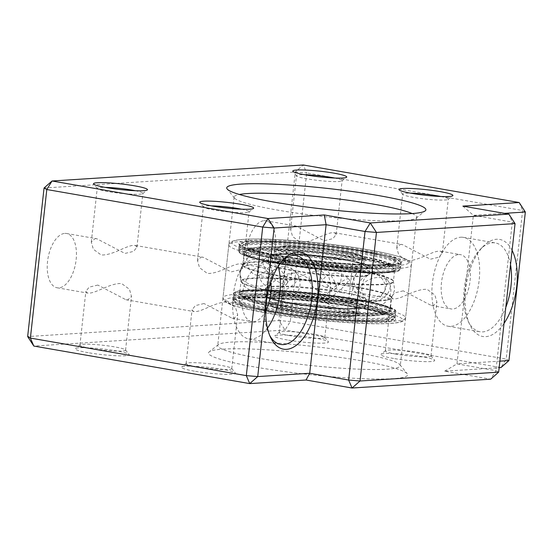 <?xml version="1.0" encoding="UTF-8"?>
<svg xmlns="http://www.w3.org/2000/svg" width="553" height="553" viewBox="0 0 553 553"><rect width="100%" height="100%" fill="white"/><g stroke="black" fill="none" stroke-linecap="round" stroke-linejoin="round"><path stroke-width="0.41" stroke-dasharray="2.77 2.07" d="M272.553 298.42C277.578 301.261 308.284 306.265 328.765 307.586C350.443 309.417 366.072 307.876 357.397 304.765C352.372 301.924 321.659 296.92 301.178 295.599C279.507 293.761 263.871 295.302 272.553 298.42M361.862 264.327C370.545 267.438 354.902 268.979 333.231 267.147C312.742 265.827 282.044 260.822 277.018 257.981C268.336 254.864 283.972 253.322 305.643 255.161C326.132 256.474 356.837 261.486 361.862 264.327M303.065 253.592A33.394 3.491 -173.7 0 1 287.201 248.822A33.394 3.491 -173.7 0 1 304.33 247.661A33.394 3.491 -173.7 0 1 337.717 251.38A33.394 3.491 -173.7 0 1 353.588 256.15A33.394 3.491 -173.7 0 1 336.459 257.311A33.394 3.491 -173.7 0 1 303.065 253.592M331.344 309.155A33.394 3.491 6.3 0 0 297.949 305.429A33.394 3.491 6.3 0 0 280.82 306.59A33.394 3.491 6.3 0 0 296.691 311.36A33.394 3.491 6.3 0 0 330.079 315.086A33.394 3.491 6.3 0 0 347.208 313.924A33.394 3.491 6.3 0 0 331.344 309.155M273.776 243.438A79.093 8.267 6.3 0 0 241.716 246.002A79.093 8.267 6.3 0 0 281.726 258.286A79.093 8.267 6.3 0 0 366.404 266.995A79.093 8.267 6.3 0 0 398.595 263.325A79.093 8.267 6.3 0 0 353.768 251.373A79.093 8.267 6.3 0 0 273.776 243.438M343.607 255.921A45.795 4.783 6.3 0 0 297.818 250.82A45.795 4.783 6.3 0 0 274.329 252.41A45.795 4.783 6.3 0 0 296.09 258.949A45.795 4.783 6.3 0 0 341.872 264.058A45.795 4.783 6.3 0 0 365.367 262.461A45.795 4.783 6.3 0 0 343.607 255.921M344.063 251.795A45.795 4.783 6.3 0 0 298.274 246.693A45.795 4.783 6.3 0 0 274.786 248.283A45.795 4.783 6.3 0 0 296.546 254.822A45.795 4.783 6.3 0 0 342.328 259.931A45.795 4.783 6.3 0 0 365.823 258.334A45.795 4.783 6.3 0 0 344.063 251.795M356.65 352.614A91.839 9.601 -173.7 0 1 399.895 364.669A91.839 9.601 -173.7 0 1 400.289 365.727A91.839 9.601 -173.7 0 1 386.872 369.19A91.839 9.601 -173.7 0 1 261.355 358.683A91.839 9.601 -173.7 0 1 217.723 345.57A91.839 9.601 -173.7 0 1 218.338 344.623A91.839 9.601 -173.7 0 1 231.133 342.107A91.839 9.601 -173.7 0 1 356.65 352.614M223.142 349.13A100.19 10.472 -173.7 0 1 330.57 356.091A100.19 10.472 -173.7 0 1 407.243 373.745A100.19 10.472 -173.7 0 1 393.045 378.674A100.19 10.472 -173.7 0 1 275.539 370.303A100.19 10.472 -173.7 0 1 209.179 351.874A100.19 10.472 -173.7 0 1 223.142 349.13M393.639 358.455A27.132 2.834 -173.7 0 1 380.927 354.3A27.132 2.834 -173.7 0 1 421.794 356.657A27.132 2.834 -173.7 0 1 434.575 360.217A27.132 2.834 -173.7 0 1 421.994 361.538A27.132 2.834 -173.7 0 1 393.639 358.455M396.259 354.19A22.956 2.399 -173.7 0 1 385.351 350.913A22.956 2.399 -173.7 0 1 385.503 350.671A22.956 2.399 -173.7 0 1 420.086 352.669A22.956 2.399 -173.7 0 1 430.898 355.683A22.956 2.399 -173.7 0 1 430.994 355.945A22.956 2.399 -173.7 0 1 419.215 356.747A22.956 2.399 -173.7 0 1 396.259 354.19M287.456 339.984A27.132 2.834 -173.7 0 1 274.744 335.83A27.132 2.834 -173.7 0 1 315.611 338.194A27.132 2.834 -173.7 0 1 328.385 341.754A27.132 2.834 -173.7 0 1 315.804 343.067A27.132 2.834 -173.7 0 1 287.456 339.984M290.076 335.719A22.956 2.399 -173.7 0 1 279.168 332.443A22.956 2.399 -173.7 0 1 279.32 332.208A22.956 2.399 -173.7 0 1 313.897 334.206A22.956 2.399 -173.7 0 1 324.708 337.219A22.956 2.399 -173.7 0 1 324.805 337.482A22.956 2.399 -173.7 0 1 313.033 338.284A22.956 2.399 -173.7 0 1 290.076 335.719M88.204 352.683A27.132 2.834 -173.7 0 1 75.491 348.528A27.132 2.834 -173.7 0 1 116.358 350.885A27.132 2.834 -173.7 0 1 129.132 354.445A27.132 2.834 -173.7 0 1 116.559 355.766A27.132 2.834 -173.7 0 1 88.204 352.683M90.823 348.418A22.956 2.399 -173.7 0 1 79.915 345.141A22.956 2.399 -173.7 0 1 80.067 344.899A22.956 2.399 -173.7 0 1 114.651 346.897A22.956 2.399 -173.7 0 1 125.462 349.911A22.956 2.399 -173.7 0 1 125.559 350.173A22.956 2.399 -173.7 0 1 113.78 350.975A22.956 2.399 -173.7 0 1 90.823 348.418M194.393 371.146A27.132 2.834 -173.7 0 1 181.681 366.992A27.132 2.834 -173.7 0 1 222.548 369.356A27.132 2.834 -173.7 0 1 235.322 372.916A27.132 2.834 -173.7 0 1 222.741 374.229A27.132 2.834 -173.7 0 1 194.393 371.146M197.013 366.881A22.956 2.399 -173.7 0 1 186.105 363.604A22.956 2.399 -173.7 0 1 186.257 363.369A22.956 2.399 -173.7 0 1 220.834 365.367A22.956 2.399 -173.7 0 1 231.645 368.381A22.956 2.399 -173.7 0 1 231.748 368.644A22.956 2.399 -173.7 0 1 219.97 369.445A22.956 2.399 -173.7 0 1 197.013 366.881M412.151 213.555A91.839 9.601 -173.7 0 1 416.692 217.17A91.839 9.601 -173.7 0 1 416.077 218.117A91.839 9.601 -173.7 0 1 403.275 220.633A91.839 9.601 -173.7 0 1 277.758 210.126A91.839 9.601 -173.7 0 1 234.513 198.071A91.839 9.601 -173.7 0 1 234.119 197.013A91.839 9.601 -173.7 0 1 239.338 194.476M403.255 290.837L394.607 292.903L391.289 297.134L392.851 298.82L394.358 298.876C401.616 299.062 415.877 288.59 427.082 289.323L434.872 295.026L436.932 302.173L433.289 305.643L431.368 305.519L403.255 290.837M297.072 272.373L288.417 274.44L285.099 278.671L286.661 280.35L288.168 280.406C295.433 280.592 309.694 270.127 320.892 270.852L328.682 276.562L330.742 283.71L327.106 287.18L325.185 287.048L297.072 272.373M97.819 285.065L89.171 287.131L85.853 291.362L87.415 293.049L88.922 293.104C96.181 293.29 110.441 282.818 121.646 283.551L129.437 289.254L131.496 296.401L127.854 299.871L125.932 299.747L97.819 285.065M204.009 303.535L195.361 305.602L192.036 309.832L193.598 311.512L195.105 311.567C202.37 311.754 216.631 301.288 227.829 302.014L235.619 307.724L237.679 314.871L234.043 318.341L232.122 318.21L204.009 303.535M94.929 238.633L96.851 238.758L124.964 253.44L133.619 251.373L136.937 247.143L135.374 245.456L133.867 245.401C126.602 245.214 112.342 255.686 101.144 254.954L93.353 249.251L91.293 242.103L94.929 238.633M201.119 257.097L203.041 257.228L231.154 271.903L239.802 269.836L243.12 265.606L241.557 263.926L240.057 263.871C232.792 263.684 218.532 274.15 207.334 273.424L199.543 267.714L197.476 260.567L201.119 257.097M265.806 310.772A27.553 14.032 -80.1 0 1 253.509 321.728A27.553 14.032 -80.1 0 1 251.795 321.632A27.553 14.032 -80.1 0 1 242.428 293.74A27.553 14.032 -80.1 0 1 259.523 267.258A27.553 14.032 -80.1 0 1 261.237 267.348A27.553 14.032 -80.1 0 1 270.763 282.3M64.846 233.401A27.553 14.032 -80.1 0 1 66.56 233.49A27.553 14.032 -80.1 0 1 75.927 261.382A27.553 14.032 -80.1 0 1 58.832 287.871A27.553 14.032 -80.1 0 1 57.118 287.781A27.553 14.032 -80.1 0 1 47.752 259.889A27.553 14.032 -80.1 0 1 64.846 233.401M294.182 225.935L296.104 226.066L324.217 240.742L332.865 238.675L336.183 234.444L334.62 232.765L333.12 232.709C325.855 232.523 311.595 242.988 300.39 242.262L292.606 236.553L290.539 229.405L294.182 225.935M400.372 244.405L402.294 244.53L430.4 259.212L439.054 257.145L442.372 252.915L440.81 251.228L439.303 251.173C432.038 250.986 417.778 261.458 406.579 260.726L398.789 255.023L396.729 247.875L400.372 244.405M458.769 254.56A27.553 14.032 -80.1 0 1 460.483 254.65A27.553 14.032 -80.1 0 1 469.85 282.542A27.553 14.032 -80.1 0 1 452.755 309.03A27.553 14.032 -80.1 0 1 451.048 308.94A27.553 14.032 -80.1 0 1 441.681 281.048A27.553 14.032 -80.1 0 1 458.769 254.56M264.092 220.702A27.553 14.032 -80.1 0 1 265.806 220.792A27.553 14.032 -80.1 0 1 275.173 248.684A27.553 14.032 -80.1 0 1 258.085 275.173A27.553 14.032 -80.1 0 1 256.371 275.083A27.553 14.032 -80.1 0 1 247.004 247.191A27.553 14.032 -80.1 0 1 264.092 220.702M512.099 250.364A49.258 25.085 99.9 0 0 496.539 239.255A49.258 25.085 99.9 0 0 483.343 246.285A49.258 25.085 99.9 0 0 469.732 324.528A49.258 25.085 99.9 0 0 485.783 336.646A49.258 25.085 99.9 0 0 504.039 323.381M510.516 264.714A45.083 22.956 99.9 0 0 495.343 242.919A45.083 22.956 99.9 0 0 492.543 242.767A45.083 22.956 99.9 0 0 480.467 249.203A45.083 22.956 99.9 0 0 468.011 320.816A45.083 22.956 99.9 0 0 479.893 331.752A45.083 22.956 99.9 0 0 482.7 331.904A45.083 22.956 99.9 0 0 505.808 307.337M135.333 190.723A22.956 2.399 -173.7 0 1 142.868 193.363A22.956 2.399 -173.7 0 1 142.715 193.605A22.956 2.399 -173.7 0 1 108.139 191.608A22.956 2.399 -173.7 0 1 97.328 188.594A22.956 2.399 -173.7 0 1 97.231 188.331A22.956 2.399 -173.7 0 1 105.16 187.391M241.523 209.193A22.956 2.399 -173.7 0 1 249.057 211.834A22.956 2.399 -173.7 0 1 248.905 212.069A22.956 2.399 -173.7 0 1 214.322 210.071A22.956 2.399 -173.7 0 1 203.511 207.057A22.956 2.399 -173.7 0 1 203.414 206.794A22.956 2.399 -173.7 0 1 211.35 205.861M334.586 178.031A22.956 2.399 -173.7 0 1 342.12 180.672A22.956 2.399 -173.7 0 1 341.968 180.907A22.956 2.399 -173.7 0 1 307.385 178.909A22.956 2.399 -173.7 0 1 296.574 175.895A22.956 2.399 -173.7 0 1 296.477 175.633A22.956 2.399 -173.7 0 1 304.406 174.7M440.769 196.495A22.956 2.399 -173.7 0 1 448.31 199.142A22.956 2.399 -173.7 0 1 448.151 199.377A22.956 2.399 -173.7 0 1 413.575 197.38A22.956 2.399 -173.7 0 1 402.764 194.366A22.956 2.399 -173.7 0 1 402.667 194.103A22.956 2.399 -173.7 0 1 410.596 193.163M460.684 237.23A45.083 22.956 -80.1 0 1 463.49 237.375A45.083 22.956 -80.1 0 1 478.815 283.018A45.083 22.956 -80.1 0 1 450.847 326.36A45.083 22.956 -80.1 0 1 448.041 326.215A45.083 22.956 -80.1 0 1 432.716 280.571A45.083 22.956 -80.1 0 1 460.684 237.23M267.458 328.129A45.083 22.956 -80.1 0 1 251.594 339.058A45.083 22.956 -80.1 0 1 248.788 338.906A45.083 22.956 -80.1 0 1 233.47 293.27A45.083 22.956 -80.1 0 1 261.438 249.921A45.083 22.956 -80.1 0 1 264.237 250.074A45.083 22.956 -80.1 0 1 278.173 266.525M508.947 360.577L506.202 359.07L522.606 210.506L306.687 172.958L290.29 321.514L285.044 330.044L278.878 320.56L290.29 321.514L506.202 359.07L500.956 367.593L285.044 330.044L33.816 346.054M444.647 371.181L456.972 363.888L495.91 370.655L490.663 379.185L444.647 371.181L499.145 367.71M44.053 188.013L295.281 172.004L306.687 172.958L303.265 164.981L295.281 172.004L278.878 320.56L27.65 336.57M498.654 372.162L495.91 370.655L512.306 222.099L473.375 215.331L456.972 363.888L499.871 361.15M462.875 206.117L473.375 215.331L504.44 213.347M519.184 202.529L522.606 210.506L525.35 212.02M515.057 223.606L512.306 222.099L508.884 214.122M282.638 260.539A45.083 22.956 99.9 0 0 281.214 261.894A45.083 22.956 99.9 0 0 268.758 333.507A45.083 22.956 99.9 0 0 269.643 335.263M277.682 263.401C309.825 269.422 369.971 274.454 387.798 272.622C411.508 271.806 397.026 263.864 361.282 258.078C329.139 252.057 268.993 247.025 251.173 248.857C227.456 249.673 241.944 257.615 277.682 263.401M356.726 299.339C392.471 305.132 406.953 313.074 383.243 313.883C365.415 315.722 305.27 310.682 273.127 304.668C237.382 298.876 222.9 290.933 246.61 290.125C264.438 288.286 324.583 293.325 356.726 299.339M356.464 319.15A79.093 8.267 -173.7 0 1 235.813 299.422A79.093 8.267 -173.7 0 1 272.173 295.903A79.093 8.267 -173.7 0 1 354.867 304.827A79.093 8.267 -173.7 0 1 392.699 316.738A79.093 8.267 -173.7 0 1 356.464 319.15M275.733 298.551A45.795 4.783 -173.7 0 1 327.155 302.056A45.795 4.783 -173.7 0 1 360.079 310.33A45.795 4.783 -173.7 0 1 353.395 312.058A45.795 4.783 -173.7 0 1 301.966 308.56A45.795 4.783 -173.7 0 1 269.041 300.279A45.795 4.783 -173.7 0 1 275.733 298.551M275.276 302.678A45.795 4.783 -173.7 0 1 326.699 306.182A45.795 4.783 -173.7 0 1 359.623 314.457A45.795 4.783 -173.7 0 1 352.938 316.185A45.795 4.783 -173.7 0 1 301.516 312.687A45.795 4.783 -173.7 0 1 268.592 304.406A45.795 4.783 -173.7 0 1 275.276 302.678M336.957 307.98A44.04 4.604 -173.7 0 1 355.738 312.549A44.04 4.604 -173.7 0 1 357.881 314.263A44.04 4.604 -173.7 0 1 335.291 315.798A44.04 4.604 -173.7 0 1 291.258 310.89A44.04 4.604 -173.7 0 1 272.477 306.321A44.04 4.604 -173.7 0 1 270.334 304.599A44.04 4.604 -173.7 0 1 292.924 303.065A44.04 4.604 -173.7 0 1 336.957 307.98M354.86 313.309C352.614 311.747 331.15 306.825 300.735 304.489C270.687 302.304 267.645 305.394 273.175 307.205C275.415 308.768 296.885 313.689 327.293 316.026C357.342 318.21 360.383 315.12 354.86 313.309M279.548 249.431C274.025 247.62 277.067 244.53 307.115 246.714C337.524 249.057 358.994 253.972 361.24 255.541C366.763 257.352 363.722 260.435 333.673 258.258C303.258 255.915 281.795 250.993 279.548 249.431M361.939 256.426A44.04 4.604 6.3 0 0 343.15 251.857A44.04 4.604 6.3 0 0 299.118 246.942A44.04 4.604 6.3 0 0 276.528 248.477A44.04 4.604 6.3 0 0 278.671 250.198A44.04 4.604 6.3 0 0 297.452 254.767A44.04 4.604 6.3 0 0 341.484 259.675A44.04 4.604 6.3 0 0 364.081 258.14A44.04 4.604 6.3 0 0 361.939 256.426M292.032 303.874A44.04 4.604 -173.7 0 1 273.251 299.304A44.04 4.604 -173.7 0 1 271.108 297.583A44.04 4.604 -173.7 0 1 293.698 296.049A44.04 4.604 -173.7 0 1 337.731 300.963A44.04 4.604 -173.7 0 1 356.512 305.533A44.04 4.604 -173.7 0 1 358.655 307.247A44.04 4.604 -173.7 0 1 336.065 308.781A44.04 4.604 -173.7 0 1 292.032 303.874M277.896 257.214A44.04 4.604 6.3 0 0 296.678 261.783A44.04 4.604 6.3 0 0 340.71 266.691A44.04 4.604 6.3 0 0 363.3 265.157A44.04 4.604 6.3 0 0 361.164 263.442A44.04 4.604 6.3 0 0 342.376 258.873A44.04 4.604 6.3 0 0 298.344 253.958A44.04 4.604 6.3 0 0 275.753 255.493A44.04 4.604 6.3 0 0 277.896 257.214M341.381 299.09A50.717 5.302 -173.7 0 1 363.01 304.35A50.717 5.302 -173.7 0 1 365.478 306.334A50.717 5.302 -173.7 0 1 339.459 308.097A50.717 5.302 -173.7 0 1 288.749 302.443A50.717 5.302 -173.7 0 1 267.12 297.182A50.717 5.302 -173.7 0 1 264.652 295.198A50.717 5.302 -173.7 0 1 290.671 293.436A50.717 5.302 -173.7 0 1 341.381 299.09M362.132 305.118C359.54 303.314 334.752 297.632 299.643 294.929C264.942 292.413 261.438 295.973 267.818 298.067C270.403 299.871 295.191 305.553 330.307 308.256C365.001 310.772 368.512 307.212 362.132 305.118M272.276 257.622C265.896 255.534 269.408 251.968 304.109 254.491C339.217 257.193 364.005 262.869 366.598 264.68C372.978 266.767 369.466 270.334 334.772 267.811C299.657 265.115 274.869 259.433 272.276 257.622M367.296 265.564A50.717 5.302 6.3 0 0 345.66 260.297A50.717 5.302 6.3 0 0 294.949 254.643A50.717 5.302 6.3 0 0 268.931 256.412A50.717 5.302 6.3 0 0 271.399 258.389A50.717 5.302 6.3 0 0 293.035 263.657A50.717 5.302 6.3 0 0 343.745 269.311A50.717 5.302 6.3 0 0 369.763 267.541A50.717 5.302 6.3 0 0 367.296 265.564M268.17 290.118A50.434 5.274 -173.7 0 1 266.145 287.56A50.434 5.274 -173.7 0 1 311.27 287.899A50.434 5.274 -173.7 0 1 363.521 297.244A50.434 5.274 -173.7 0 1 365.685 298.544A50.434 5.274 -173.7 0 1 326.367 300.016A50.434 5.274 -173.7 0 1 268.17 290.118M342.093 292.627A50.717 5.302 -173.7 0 1 363.722 297.887A50.717 5.302 -173.7 0 1 366.19 299.864A50.717 5.302 -173.7 0 1 340.171 301.634A50.717 5.302 -173.7 0 1 289.461 295.979A50.717 5.302 -173.7 0 1 267.832 290.712A50.717 5.302 -173.7 0 1 265.364 288.735A50.717 5.302 -173.7 0 1 291.383 286.972A50.717 5.302 -173.7 0 1 342.093 292.627M366.577 272.028A50.717 5.302 6.3 0 0 344.948 266.767A50.717 5.302 6.3 0 0 294.237 261.113A50.717 5.302 6.3 0 0 268.219 262.875A50.717 5.302 6.3 0 0 270.687 264.859A50.717 5.302 6.3 0 0 292.316 270.12A50.717 5.302 6.3 0 0 343.026 275.774A50.717 5.302 6.3 0 0 369.045 274.012A50.717 5.302 6.3 0 0 366.577 272.028M366.245 272.629A50.434 5.274 6.3 0 0 308.042 262.73A50.434 5.274 6.3 0 0 268.723 264.196A50.434 5.274 6.3 0 0 270.887 265.495A50.434 5.274 6.3 0 0 323.139 274.841A50.434 5.274 6.3 0 0 368.263 275.187A50.434 5.274 6.3 0 0 366.245 272.629M378.632 275.214A16.569 12.214 29 0 0 355.081 275.74A16.569 12.214 29 0 0 360.494 292.343A16.569 12.214 -151 0 0 384.052 291.818C395.34 273.714 364.627 256.523 355.081 275.74C343.786 293.843 374.499 311.028 384.052 291.818A16.569 12.214 -151 0 0 378.632 275.214M364.558 264.562C354.597 264.375 339.501 263.235 319.281 261.147C296.864 258.721 276.97 255.458 259.592 251.366C227.67 243.064 256.509 241.032 276.051 242.055C286.012 242.249 301.102 243.382 321.328 245.477C343.745 247.903 363.639 251.166 381.01 255.258C412.939 263.56 384.093 265.585 364.558 264.562M277.931 257.242A81.402 8.509 6.3 0 0 367.835 266.67A81.402 8.509 6.3 0 0 401.077 263.484A81.402 8.509 6.3 0 0 362.402 251.857A81.402 8.509 6.3 0 0 272.505 242.428A81.402 8.509 6.3 0 0 239.255 245.615A81.402 8.509 6.3 0 0 277.931 257.242M356.948 255.486A71.6 7.486 6.3 0 0 277.876 247.191A71.6 7.486 6.3 0 0 249.652 248.926A71.6 7.486 6.3 0 0 282.659 260.221A71.6 7.486 6.3 0 0 361.724 268.516A71.6 7.486 6.3 0 0 390.211 264.445A71.6 7.486 6.3 0 0 356.948 255.486M360.957 267.894C379.102 268.841 405.902 266.961 376.24 259.246C345.044 251.484 293.581 247.094 278.74 246.984C260.587 246.037 233.795 247.917 263.456 255.631C294.652 263.394 346.116 267.783 360.957 267.894M280.696 262.516A74.911 7.832 6.3 0 0 363.425 271.198A74.911 7.832 6.3 0 0 393.224 266.94A74.911 7.832 6.3 0 0 358.42 257.567A74.911 7.832 6.3 0 0 275.698 248.891A74.911 7.832 6.3 0 0 246.168 250.703A74.911 7.832 6.3 0 0 280.696 262.516M277.71 259.302A81.402 8.509 6.3 0 0 367.607 268.73A81.402 8.509 6.3 0 0 400.849 265.544A81.402 8.509 6.3 0 0 362.174 253.924A81.402 8.509 6.3 0 0 272.276 244.488A81.402 8.509 6.3 0 0 239.027 247.682A81.402 8.509 6.3 0 0 277.71 259.302M244.944 266.477A16.569 10.576 10.4 0 1 263.657 266.498A16.569 10.576 10.4 0 1 272.753 278.297A16.569 10.576 10.4 0 1 267.963 284.159A16.569 10.576 -169.6 0 1 249.244 284.138A16.569 10.576 -169.6 0 1 240.154 272.339L242.885 265.813L245.698 262.716L251.802 259.419L261.693 259.599L269.339 264.908L272.919 273.514L272.753 278.297L270.023 284.823L267.21 287.919L261.106 291.217L251.214 291.037L243.569 285.728L239.981 277.129L240.154 272.339A16.569 10.576 -169.6 0 1 244.944 266.477M272.477 257.995A91.839 9.601 -173.7 0 1 228.838 244.882A91.839 9.601 -173.7 0 1 275.947 241.689A91.839 9.601 -173.7 0 1 367.766 251.926A91.839 9.601 -173.7 0 1 411.404 265.039A91.839 9.601 -173.7 0 1 364.296 268.233A91.839 9.601 -173.7 0 1 272.477 257.995M274.046 255.438C250.025 251.705 211.377 241.675 244.647 239.311C260.083 238.26 288.645 239.843 312.023 242.221C335.954 244.765 354.197 247.205 366.743 249.534C390.764 253.267 429.411 263.29 396.142 265.661C380.706 266.712 352.143 265.129 328.765 262.751C304.834 260.207 286.592 257.767 274.046 255.438M361.939 304.744A91.839 9.601 6.3 0 0 270.113 294.507A91.839 9.601 6.3 0 0 223.004 297.701A91.839 9.601 6.3 0 0 266.643 310.821A91.839 9.601 6.3 0 0 358.462 321.058A91.839 9.601 6.3 0 0 405.577 317.857A91.839 9.601 6.3 0 0 361.939 304.744M360.362 307.302C347.816 304.973 329.574 302.539 305.643 299.989C282.265 297.618 253.703 296.028 238.267 297.085C204.997 299.45 243.652 309.473 267.666 313.212C280.219 315.542 298.454 317.975 322.385 320.526C345.763 322.897 374.333 324.487 389.761 323.429C423.031 321.065 384.383 311.042 360.362 307.302M278.069 256.004A81.402 8.509 -173.7 0 1 239.394 244.378A81.402 8.509 -173.7 0 1 281.152 241.543A81.402 8.509 -173.7 0 1 362.533 250.62A81.402 8.509 -173.7 0 1 401.215 262.246A81.402 8.509 -173.7 0 1 359.457 265.074A81.402 8.509 -173.7 0 1 278.069 256.004M363.058 249.769C351.508 247.626 334.717 245.38 312.687 243.037C291.168 240.845 264.873 239.387 250.668 240.361C220.039 242.539 255.617 251.767 277.73 255.203C289.281 257.345 306.072 259.592 328.102 261.935C349.62 264.127 375.916 265.585 390.121 264.611C420.75 262.433 385.171 253.205 363.058 249.769M271.35 312.977C249.237 309.535 213.658 300.307 244.288 298.129C258.493 297.161 284.788 298.62 306.314 300.804C328.344 303.155 345.134 305.394 356.678 307.537C378.791 310.98 414.377 320.208 383.747 322.385C369.535 323.353 343.24 321.894 321.722 319.71C299.691 317.367 282.901 315.12 271.35 312.977M356.339 306.742A81.402 8.509 6.3 0 0 274.952 297.666A81.402 8.509 6.3 0 0 233.193 300.5A81.402 8.509 6.3 0 0 271.876 312.12A81.402 8.509 6.3 0 0 353.263 321.196A81.402 8.509 6.3 0 0 395.022 318.362A81.402 8.509 6.3 0 0 356.339 306.742M277.343 262.606A81.402 8.509 6.3 0 0 358.731 271.682A81.402 8.509 6.3 0 0 400.483 268.848A81.402 8.509 6.3 0 0 361.807 257.221A81.402 8.509 6.3 0 0 280.419 248.145A81.402 8.509 6.3 0 0 238.661 250.979A81.402 8.509 6.3 0 0 277.343 262.606M357.065 300.141A81.402 8.509 -173.7 0 1 395.748 311.761A81.402 8.509 -173.7 0 1 353.989 314.595A81.402 8.509 -173.7 0 1 272.601 305.519A81.402 8.509 -173.7 0 1 233.926 293.899A81.402 8.509 -173.7 0 1 275.684 291.065A81.402 8.509 -173.7 0 1 357.065 300.141M280.081 264.071A75.768 7.922 -173.7 0 1 244.08 253.253A75.768 7.922 -173.7 0 1 282.949 250.613A75.768 7.922 -173.7 0 1 358.703 259.06A75.768 7.922 -173.7 0 1 394.704 269.878A75.768 7.922 -173.7 0 1 355.835 272.518A75.768 7.922 -173.7 0 1 280.081 264.071M359.222 258.21C341.823 254.802 284.83 247.723 254.532 249.444C226.004 251.47 259.143 260.069 279.742 263.269C297.141 266.677 354.134 273.756 384.432 272.035C412.967 270.009 379.821 261.41 359.222 258.21M275.187 304.537C254.587 301.337 221.449 292.737 249.977 290.712C280.274 288.991 337.268 296.069 354.667 299.47C375.266 302.678 408.404 311.27 379.876 313.302C349.579 315.023 292.585 307.945 275.187 304.537M354.328 298.675A75.768 7.922 6.3 0 0 278.574 290.228A75.768 7.922 6.3 0 0 239.712 292.862A75.768 7.922 6.3 0 0 275.712 303.687A75.768 7.922 6.3 0 0 351.459 312.134A75.768 7.922 6.3 0 0 390.328 309.493A75.768 7.922 6.3 0 0 354.328 298.675M278.719 275.968A75.872 7.929 -173.7 0 1 242.843 264.693A75.872 7.929 -173.7 0 1 357.438 270.949A75.872 7.929 -173.7 0 1 393.418 281.311A75.872 7.929 -173.7 0 1 356.471 284.519A75.872 7.929 -173.7 0 1 278.719 275.968M357.432 270.555A75.768 7.922 6.3 0 0 281.677 262.108A75.768 7.922 6.3 0 0 242.815 264.749A75.768 7.922 6.3 0 0 278.816 275.567A75.768 7.922 6.3 0 0 354.563 284.014A75.768 7.922 6.3 0 0 393.432 281.373A75.768 7.922 6.3 0 0 357.432 270.555M276.977 292.184A75.768 7.922 -173.7 0 1 240.977 281.366A75.768 7.922 -173.7 0 1 279.846 278.733A75.768 7.922 -173.7 0 1 355.593 287.18A75.768 7.922 -173.7 0 1 391.6 297.998A75.768 7.922 -173.7 0 1 352.731 300.632A75.768 7.922 -173.7 0 1 276.977 292.184M355.697 286.779A75.872 7.929 6.3 0 0 277.938 278.228A75.872 7.929 6.3 0 0 240.997 281.429A75.872 7.929 6.3 0 0 276.97 291.79A75.872 7.929 6.3 0 0 391.565 298.053A75.872 7.929 6.3 0 0 355.697 286.779M322.254 265.765A16.569 4.7 51.9 0 0 315.162 262.834A16.569 4.7 51.9 0 0 317.484 272.608A16.569 4.7 51.9 0 0 328.51 285.977A16.569 4.7 -128.1 0 0 335.609 288.908L340.738 282.085L341.664 272.795C340.6 267.742 337.835 263.926 333.369 261.355C326.899 258.223 320.83 258.721 315.162 262.834L310.026 269.657L309.099 278.947C310.164 284 312.929 287.809 317.394 290.387C323.864 293.512 329.934 293.021 335.609 288.908A16.569 4.7 -128.1 0 0 333.279 279.134A16.569 4.7 -128.1 0 0 322.254 265.765M346.537 283.509A16.569 2.952 -39.8 0 0 348.791 278.961A16.569 2.952 -39.8 0 0 339.072 283.489A16.569 2.952 -39.8 0 0 325.593 295.627A16.569 2.952 140.2 0 0 323.339 300.175C317.671 292.046 318.348 284.297 325.364 276.922C333.874 271.17 341.685 271.855 348.791 278.961C354.459 287.083 353.789 294.839 346.766 302.214C338.256 307.966 330.445 307.281 323.339 300.175A16.569 2.952 140.2 0 0 333.058 295.641A16.569 2.952 140.2 0 0 346.537 283.509M262.758 261.873A16.569 5.44 45.2 0 1 263.366 260.352A16.569 5.44 45.2 0 1 277.226 266.664A16.569 5.44 45.2 0 1 287.332 282.334A16.569 5.44 -134.8 0 1 286.717 283.862L290.539 277.972C292.572 273.272 291.86 268.053 288.403 262.309C283.841 256.675 278.028 254.587 270.956 256.053C266.643 257.663 264.113 259.101 263.366 260.352L259.551 266.242C257.511 270.935 258.223 276.154 261.687 281.906C266.242 287.539 272.062 289.62 279.134 288.161C283.44 286.544 285.97 285.113 286.717 283.862A16.569 5.44 -134.8 0 1 272.857 277.544A16.569 5.44 -134.8 0 1 262.758 261.873M282.23 276.106A16.569 6.843 -28.9 0 1 298.115 275.083A16.569 6.843 -28.9 0 1 284.995 290.076A16.569 6.843 151.1 0 1 269.111 291.099C265.005 281.436 267.438 273.797 276.403 268.17C285.521 264.769 292.758 267.078 298.115 275.083C302.221 284.74 299.788 292.385 290.816 298.012C281.698 301.406 274.461 299.104 269.111 291.099A16.569 6.843 151.1 0 1 282.23 276.106M389.443 283.108A16.569 11.433 -23.5 0 0 369.646 279.438A16.569 11.433 -23.5 0 0 359.118 296.47A16.569 11.433 -23.5 0 0 359.194 296.636A16.569 11.433 156.5 0 0 378.992 300.307A16.569 11.433 156.5 0 0 389.512 283.274L389.063 282.32C385.406 275.906 379.828 272.947 372.321 273.424C365.706 274.495 361.164 278.138 358.697 284.353C357.466 287.982 357.438 291.583 358.614 295.157L359.574 297.431C363.224 303.839 368.81 306.804 376.317 306.321C382.932 305.249 387.473 301.606 389.941 295.392C391.171 291.77 391.199 288.168 390.024 284.588L389.512 283.274A16.569 11.433 156.5 0 0 389.443 283.108M273.832 298.33C253.661 297.099 221.746 298.585 250.689 306.77C281.359 315.023 337.448 320.208 354.383 320.54C374.547 321.763 406.469 320.277 377.526 312.099C346.855 303.839 290.767 298.661 273.832 298.33M245.221 296.194A81.402 8.509 -173.7 0 1 270.866 296.235A81.402 8.509 -173.7 0 1 353.623 305.014A81.402 8.509 -173.7 0 1 395.153 317.125A81.402 8.509 -173.7 0 1 383.264 320.201A81.402 8.509 -173.7 0 1 357.618 320.159A81.402 8.509 -173.7 0 1 274.862 311.374A81.402 8.509 -173.7 0 1 233.331 299.263A81.402 8.509 -173.7 0 1 245.221 296.194M351.756 302.519A71.6 7.486 -173.7 0 1 384.764 313.814A71.6 7.486 -173.7 0 1 352.759 315.41A71.6 7.486 -173.7 0 1 277.461 307.254A71.6 7.486 -173.7 0 1 244.198 298.295A71.6 7.486 -173.7 0 1 276.459 294.369A71.6 7.486 -173.7 0 1 351.756 302.519M277.15 294.991C292.883 295.295 344.982 300.113 373.475 307.779C400.365 315.383 370.71 316.758 351.971 315.625C336.245 315.314 284.145 310.503 255.652 302.83C228.762 295.226 258.417 293.85 277.15 294.991M275.988 305.18A74.911 7.832 -173.7 0 1 241.184 295.807A74.911 7.832 -173.7 0 1 274.931 291.694A74.911 7.832 -173.7 0 1 353.713 300.224A74.911 7.832 -173.7 0 1 388.247 312.044A74.911 7.832 -173.7 0 1 354.763 313.71A74.911 7.832 -173.7 0 1 275.988 305.18M245.449 294.127A81.402 8.509 -173.7 0 1 271.094 294.168A81.402 8.509 -173.7 0 1 353.851 302.954A81.402 8.509 -173.7 0 1 395.381 315.065A81.402 8.509 -173.7 0 1 383.492 318.134A81.402 8.509 -173.7 0 1 357.846 318.093A81.402 8.509 -173.7 0 1 275.09 309.307A81.402 8.509 -173.7 0 1 233.56 297.196A81.402 8.509 -173.7 0 1 245.449 294.127M272.933 307.143C270.687 306.044 269.823 305.194 270.334 304.599L271.088 297.445L272.795 298.482C284.415 305.09 362.678 311.152 358.703 307.115L357.466 315.106C358.22 315.431 356.146 315.929 351.231 316.606C334.641 318.162 282.362 311.871 272.933 307.143M361.482 255.597C354.141 252.783 340.427 250.233 320.332 247.931C304.337 246.237 292.005 245.636 283.336 246.126C273.438 247.44 278.007 247.792 276.528 248.477L275.705 255.624C276.825 255.928 271.723 253.903 296.878 254.622C319.993 255.576 354.335 260.746 361.621 264.265L363.321 265.302L364.081 258.14C364.586 257.546 363.722 256.703 361.482 255.597M267.576 298.005C264.963 296.657 263.988 295.717 264.652 295.198L265.364 288.735L266.145 287.56C273.431 283.73 275 269.518 268.723 264.196L268.219 262.875L268.931 256.412L270.071 255.023C271.945 254.117 276.106 253.647 282.542 253.606C292.523 253.571 304.8 254.332 319.371 255.894C342.549 258.548 358.372 261.493 366.839 264.735C369.445 266.09 370.42 267.023 369.763 267.541L369.045 274.012L368.263 275.187C360.978 279.009 359.409 293.228 365.685 298.544L366.19 299.864L365.084 307.171C365.692 307.316 362.699 309.68 345.031 309.051C319.51 308.477 276.694 302.401 267.576 298.005M280.82 306.59L287.201 248.822M347.208 313.924L353.588 256.15M241.716 246.002C244.149 243.908 246.756 242.822 249.521 242.732C255.348 241.875 264.085 241.633 275.726 242.014C306.459 242.885 354.155 248.705 378.446 254.567L391.897 258.514C394.393 259.129 396.625 260.733 398.595 263.325L394.04 264.507C388.427 265.371 379.462 265.613 367.137 265.233C343.04 264.341 317.311 261.859 289.966 257.781C278.373 256.004 268.461 254.173 260.228 252.272C251.145 250.143 245.318 248.262 242.739 246.631L241.716 246.002M273.272 241.364C260.885 240.97 251.753 241.226 245.891 242.124C242.166 242.442 239.954 243.603 239.255 245.615L239.027 247.682C238.675 248.567 239.2 250.018 240.596 252.03L247.751 255.956C254.007 258.182 263.359 260.422 275.823 262.682C301.993 267.493 339.424 271.523 365.028 272.283C376.04 272.636 384.515 272.456 390.466 271.73L398.388 269.442C400.178 267.776 401.001 266.477 400.849 265.544L401.07 262.931L398.506 260.09C394.987 258.12 388.206 256.025 378.141 253.813C351.867 247.903 304.219 242.249 273.272 241.364M278.546 246.956C318.805 248.11 384.162 257.809 390.211 264.445L392.125 266.29C389.595 265.018 384.681 263.511 377.381 261.783C367.959 259.599 356.326 257.511 342.473 255.527C318.044 252.113 295.42 250.032 274.585 249.285C262.488 248.926 253.924 249.168 248.898 250.004L246.168 250.703L249.652 248.926C253.682 247.087 263.318 246.431 278.546 246.956M274.786 248.283L274.329 252.41M365.823 258.334L365.367 262.461M399.895 364.669L407.243 373.745M385.503 350.671L380.927 354.3M279.32 332.208L274.744 335.83M80.067 344.899L75.491 348.528M186.257 363.369L181.681 366.992M234.119 197.013L217.723 345.57M385.351 350.913L391.289 297.134M279.168 332.443L285.099 278.671M79.915 345.141L85.853 291.362M186.105 363.604L192.043 309.832M66.56 233.49L96.851 238.758M135.374 245.456L203.041 257.228M241.557 263.926L261.237 267.348M265.806 220.792L296.104 226.066M334.62 232.765L402.294 244.53M440.81 251.228L460.483 254.65M416.077 218.117L425.229 210.866M91.293 242.103L97.231 188.331M197.476 260.567L203.414 206.794M290.539 229.405L296.477 175.633M396.729 247.875L402.667 194.103M463.49 237.375L495.343 242.919M264.237 250.074L296.097 255.61M97.328 188.594L93.651 184.059M203.511 207.057L199.84 202.522M296.574 175.895L292.903 171.361M402.764 194.366L399.086 189.831M218.338 344.623L209.179 351.874M430.898 355.683L434.575 360.217M324.708 337.219L328.385 341.754M125.462 349.911L129.132 354.445M231.645 368.381L235.322 372.916M416.692 217.17L400.289 365.727M430.994 355.945L436.932 302.173M324.805 337.482L330.742 283.71M125.559 350.173L131.496 296.401M231.748 368.644L237.679 314.871M57.118 287.781L87.415 293.049M125.932 299.747L193.598 311.512M232.122 318.21L251.795 321.632M256.371 275.083L286.661 280.35M325.185 287.048L392.851 298.82M431.368 305.519L451.048 308.94M468.011 320.816L469.732 324.528M480.467 249.203L483.343 246.285M268.758 333.507L270.486 337.226M281.214 261.894L284.09 258.977M234.513 198.071L227.165 189.002M136.937 247.143L142.868 193.363M243.12 265.606L249.057 211.834M336.183 234.444L342.12 180.672M442.372 252.915L448.31 199.142M448.041 326.215L479.893 331.752M248.788 338.906L280.648 344.45M142.715 193.605L147.292 189.976M248.905 212.069L253.481 208.446M341.968 180.907L346.544 177.285M448.151 199.377L452.727 195.748M228.838 244.882C228.527 243.942 229.675 242.719 232.281 241.219L235.177 240.382C239.608 239.456 246.389 238.979 255.521 238.958C283.212 238.765 332.305 243.438 366.895 249.541C385.994 252.873 399.1 256.115 406.199 259.26L408.847 260.712C411.059 262.744 411.916 264.189 411.404 265.039L405.577 317.857C405.881 318.798 404.734 320.021 402.128 321.521L399.231 322.364C394.807 323.291 388.019 323.761 378.888 323.788C351.196 323.982 302.104 319.309 267.514 313.205C248.415 309.867 235.308 306.625 228.209 303.479L225.569 302.028C223.35 299.996 222.5 298.551 223.004 297.701L228.838 244.882M239.394 244.378C237.002 244.806 252.237 251.325 277.779 255.209C304.392 259.882 340.703 263.753 366.459 264.652C390.529 264.908 402.114 264.106 401.215 262.246L400.483 268.848L399.854 270.051C398.665 271.108 396.079 271.848 392.098 272.27C373.551 274.737 316.205 270.272 277.634 263.401C259.578 260.235 247.62 257.221 241.758 254.366C236.981 251.18 239.193 251.497 238.661 250.979L239.394 244.378M356.63 307.537C321.97 301.392 271.475 296.94 248.027 297.963C240.223 298.288 235.447 298.979 233.705 300.03L233.193 300.5L233.926 293.899C232.931 290.857 244.011 289.551 267.161 289.979C292.606 290.712 329.747 294.59 356.775 299.346C384.363 304.461 397.351 308.602 395.748 311.761L395.022 318.362L394.628 317.802C391.171 314.885 378.508 311.463 356.63 307.537M244.08 253.253C241.765 253.502 255.908 259.668 279.79 263.276C305.408 267.776 340.662 271.461 364.766 272.152C379.082 272.553 388.462 272.111 392.906 270.818L394.704 269.878L393.418 281.311L394.669 289.924L391.565 298.053L390.328 309.493L389.948 308.982C386.658 306.279 374.879 303.106 354.618 299.47C322.779 293.83 276.528 289.703 254.366 290.525C246.61 290.802 241.889 291.445 240.182 292.461L239.712 292.862L240.997 281.429L239.739 272.823L242.843 264.693L244.08 253.253M235.813 299.422L239.076 302.602L242.511 304.233L255.963 308.173C279.217 313.779 323.913 319.385 354.66 320.581C369.895 321.231 380.671 320.913 386.996 319.62C387.909 319.841 389.81 318.887 392.699 316.738L391.579 316.053C388.863 314.381 382.814 312.466 373.434 310.302C364.849 308.346 354.542 306.473 342.514 304.668C317.699 301.026 294.016 298.689 271.482 297.666C259.302 297.168 249.928 297.231 243.368 297.867C239.698 298.254 237.327 298.738 236.249 299.332L235.813 299.422M356.899 321.224C331.869 320.215 297.659 316.51 272.353 312.058C259.585 309.832 249.735 307.62 242.802 305.443C232.122 301.89 233.255 299.767 233.331 299.263L233.56 297.196C233.407 296.263 234.23 294.963 236.027 293.297L244.053 291.002C250.786 290.201 260.601 290.069 273.493 290.608C305.975 291.873 353.54 297.956 376.648 303.853C382.932 305.394 387.618 306.943 390.708 308.505L393.833 310.731C395.215 312.742 395.734 314.187 395.381 315.065L395.153 317.125C395.789 316.924 394.213 320.747 385.061 321.044C378.328 321.666 368.948 321.722 356.899 321.224M384.764 313.814C380.333 315.798 369.459 316.406 352.143 315.652C311.408 314.042 250.184 304.724 244.198 298.295L242.283 296.449C244.82 297.728 249.742 299.235 257.041 300.963C266.352 303.127 277.827 305.187 291.479 307.15C314.159 310.351 335.602 312.404 355.8 313.309C371.699 313.904 382.109 313.613 387.031 312.431L384.764 313.814M359.623 314.457L360.079 310.33M268.592 304.406L269.041 300.279"/><path stroke-width="0.83" d="M239.338 194.476A91.839 9.601 -173.7 0 1 247.537 193.55A91.839 9.601 -173.7 0 1 373.054 204.057A91.839 9.601 -173.7 0 1 412.151 213.555M270.763 282.3A27.553 14.032 -80.1 0 1 265.806 310.772M504.039 323.381A49.258 25.085 99.9 0 0 512.099 250.364M505.808 307.337A45.083 22.956 99.9 0 0 510.516 264.714M286.537 349.337A49.258 25.085 99.9 0 0 317.47 299.021A49.258 25.085 99.9 0 0 297.286 251.954A49.258 25.085 99.9 0 0 284.09 258.977A49.258 25.085 99.9 0 0 270.486 337.226A49.258 25.085 99.9 0 0 286.537 349.337M269.643 335.263A45.083 22.956 99.9 0 0 280.648 344.45A45.083 22.956 99.9 0 0 283.454 344.595A45.083 22.956 99.9 0 0 311.422 301.254A45.083 22.956 99.9 0 0 296.097 255.61A45.083 22.956 99.9 0 0 293.29 255.465A45.083 22.956 99.9 0 0 282.638 260.539M241.364 184.066A100.19 10.472 -173.7 0 1 358.869 192.437A100.19 10.472 -173.7 0 1 425.229 210.866A100.19 10.472 -173.7 0 1 411.266 213.617A100.19 10.472 -173.7 0 1 303.839 206.649A100.19 10.472 -173.7 0 1 227.165 189.002A100.19 10.472 -173.7 0 1 241.364 184.066M105.16 187.391A22.956 2.399 -173.7 0 1 131.96 190.087A22.956 2.399 -173.7 0 1 135.333 190.723M211.35 205.861A22.956 2.399 -173.7 0 1 238.149 208.557A22.956 2.399 -173.7 0 1 241.523 209.193M304.406 174.7A22.956 2.399 -173.7 0 1 331.212 177.395A22.956 2.399 -173.7 0 1 334.586 178.031M410.596 193.163A22.956 2.399 -173.7 0 1 437.395 195.859A22.956 2.399 -173.7 0 1 440.769 196.495M278.173 266.525A45.083 22.956 -80.1 0 1 267.458 328.129M106.425 187.619A27.132 2.834 -173.7 0 1 93.651 184.059A27.132 2.834 -173.7 0 1 106.231 182.739A27.132 2.834 -173.7 0 1 134.579 185.822A27.132 2.834 -173.7 0 1 147.292 189.976A27.132 2.834 -173.7 0 1 106.425 187.619M212.615 206.082A27.132 2.834 -173.7 0 1 199.84 202.522A27.132 2.834 -173.7 0 1 212.414 201.209A27.132 2.834 -173.7 0 1 240.769 204.292A27.132 2.834 -173.7 0 1 253.481 208.446A27.132 2.834 -173.7 0 1 212.615 206.082M305.678 174.921A27.132 2.834 -173.7 0 1 292.903 171.361A27.132 2.834 -173.7 0 1 305.477 170.048A27.132 2.834 -173.7 0 1 333.832 173.13A27.132 2.834 -173.7 0 1 346.544 177.285A27.132 2.834 -173.7 0 1 305.678 174.921M411.861 193.391A27.132 2.834 -173.7 0 1 399.086 189.831A27.132 2.834 -173.7 0 1 411.667 188.511A27.132 2.834 -173.7 0 1 440.015 191.594A27.132 2.834 -173.7 0 1 452.727 195.748A27.132 2.834 -173.7 0 1 411.861 193.391M499.145 367.71L500.956 367.593L508.947 360.577L499.871 361.15M33.816 346.054L30.394 338.077L27.65 336.57L33.816 346.054L249.735 383.602L306.044 380.015L352.054 388.019L490.663 379.185L498.654 372.162L360.044 380.996L348.632 380.042L352.054 388.019L360.044 380.996L376.448 232.44L515.057 223.606L498.654 372.162M306.044 380.015L309.701 373.268L348.632 380.042L365.035 231.486L376.448 232.44L370.282 222.956L324.265 214.951L326.104 224.712L365.035 231.486L370.282 222.956L508.884 214.122L462.875 206.117L519.184 202.529L303.265 164.981L52.044 180.99L46.798 189.52L262.71 227.069L246.313 375.625L249.735 383.602L257.719 376.579L309.701 373.268L326.104 224.712L274.122 228.023L257.719 376.579L246.313 375.625L30.394 338.077L46.798 189.52L44.053 188.013L27.65 336.57M504.44 213.347L525.35 212.02L508.947 360.577M44.053 188.013L52.044 180.99L267.956 218.539L274.122 228.023L262.71 227.069L267.956 218.539L324.265 214.951M525.35 212.02L519.184 202.529M515.057 223.606L508.884 214.122"/></g></svg>
